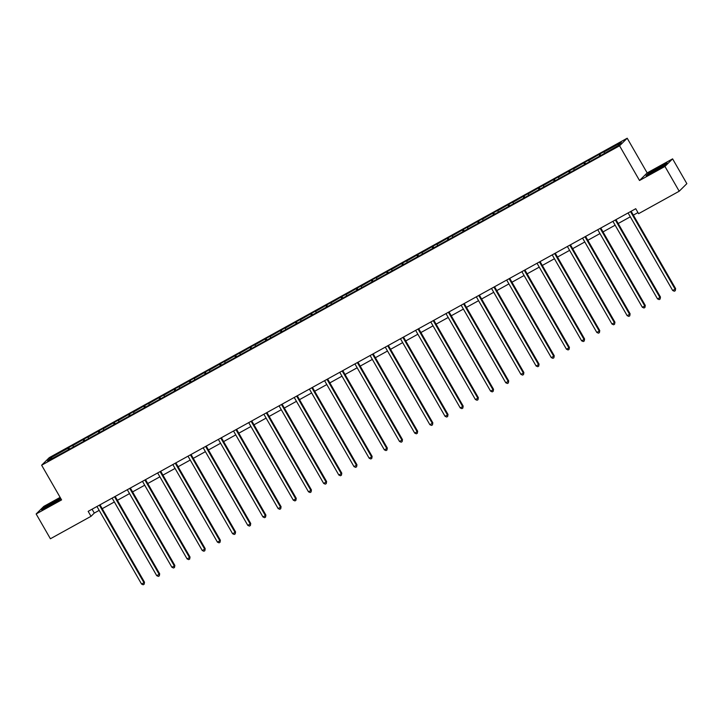 <?xml version="1.0" encoding="UTF-8"?>
<svg xmlns="http://www.w3.org/2000/svg" width="723" height="723" viewBox="0 0 723 723"><rect width="100%" height="100%" fill="white"/><g stroke="black" fill="none" stroke-linecap="round" stroke-linejoin="round"><path stroke-width="1.08" d="M60.126 497.37L43.796 506.398L36.15 513.972L50.402 538.762L91.017 516.312L94.297 513.068L99.178 510.366M627.202 138.22L49.281 457.632L41.636 465.205L619.557 145.793L627.202 138.22L647.157 172.924L639.512 180.497L664.952 166.435L672.598 158.861L647.157 172.924M672.598 158.861L686.85 183.651L679.204 191.224L664.952 166.435M68.504 449.697L68.052 448.215L68.748 447.528L69.525 448.884M52.201 458.409L50.836 457.731L68.052 448.215M73.285 446.751L72.915 445.531L73.61 444.844L68.748 447.528M72.915 445.531L83.922 439.141L84.699 440.497M88.459 438.364L88.089 437.144L88.784 436.457L83.922 439.141M88.089 437.144L99.096 430.754L99.873 432.11M103.642 429.977L103.262 428.757L103.958 428.07L99.096 430.754M103.262 428.757L114.27 422.368L115.047 423.723M118.816 421.59L118.445 420.37L119.132 419.683L114.27 422.368M118.445 420.37L129.444 413.981L130.221 415.336M133.99 413.204L133.619 411.983L134.306 411.297L129.444 413.981M133.619 411.983L144.618 405.594L145.404 406.95M149.164 404.817L148.793 403.588L149.489 402.91L144.618 405.594M148.793 403.588L159.792 397.207L160.578 398.563M164.338 396.43L163.967 395.201L164.663 394.523L159.792 397.207M163.967 395.201L174.975 388.82L175.752 390.176M179.512 388.043L179.141 386.814L179.837 386.136L174.975 388.82M179.141 386.814L190.149 380.434L190.926 381.789M194.686 379.656L194.315 378.427L195.011 377.74L190.149 380.434M194.315 378.427L205.323 372.047L206.1 373.402M209.869 371.27L209.489 370.04L210.185 369.354L205.323 372.047M209.489 370.04L220.497 363.66L221.274 365.016M225.043 362.883L224.672 361.654L225.359 360.967L220.497 363.66M224.672 361.654L235.671 355.273L236.448 356.629M240.217 354.496L239.846 353.267L240.533 352.58L235.671 355.273M239.846 353.267L250.845 346.886L251.631 348.242M255.391 346.109L255.02 344.88L255.707 344.193L250.845 346.886M255.02 344.88L266.019 338.5L266.805 339.855M270.565 337.713L270.194 336.493L270.89 335.806L266.019 338.5M270.194 336.493L281.202 330.113L281.979 331.468M285.739 329.327L285.368 328.106L286.064 327.42L281.202 330.113M285.368 328.106L296.376 321.726L297.153 323.082M300.913 320.94L300.542 319.72L301.238 319.033L296.376 321.726M300.542 319.72L311.55 313.33L312.327 314.695M316.096 312.553L315.716 311.333L316.412 310.646L311.55 313.33M315.716 311.333L326.724 304.943L327.501 306.299M331.27 304.166L330.899 302.946L331.586 302.259L326.724 304.943M330.899 302.946L341.898 296.557L342.675 297.912M346.444 295.779L346.073 294.559L346.76 293.872L341.898 296.557M346.073 294.559L357.072 288.17L357.858 289.525M361.617 287.393L361.247 286.172L361.934 285.486L357.072 288.17M361.247 286.172L372.246 279.783L373.032 281.139M376.791 279.006L376.421 277.786L377.117 277.099L372.246 279.783M376.421 277.786L387.429 271.396L388.206 272.752M391.965 270.619L391.595 269.399L392.291 268.712L387.429 271.396M391.595 269.399L402.603 263.009L403.38 264.365M407.139 262.232L406.769 261.012L407.465 260.325L402.603 263.009M406.769 261.012L417.777 254.623L418.554 255.978M422.322 253.845L421.943 252.625L422.639 251.938L417.777 254.623M421.943 252.625L432.95 246.236L433.728 247.591M437.496 245.459L437.126 244.229L437.813 243.552L432.95 246.236M437.126 244.229L448.124 237.849L448.902 239.205M452.67 237.072L452.3 235.843L452.987 235.165L448.124 237.849M452.3 235.843L463.298 229.462L464.085 230.818M467.844 228.685L467.474 227.456L468.161 226.769L463.298 229.462M467.474 227.456L478.472 221.075L479.259 222.431M483.018 220.298L482.648 219.069L483.344 218.382L478.472 221.075M482.648 219.069L493.655 212.689L494.433 214.044M498.192 211.911L497.822 210.682L498.518 209.995L493.655 212.689M497.822 210.682L508.829 204.302L509.607 205.657M513.366 203.524L512.996 202.295L513.692 201.609L508.829 204.302M512.996 202.295L524.003 195.915L524.781 197.271M528.549 195.138L528.17 193.909L528.865 193.222L524.003 195.915M528.17 193.909L539.177 187.528L539.954 188.884M543.723 186.742L543.353 185.522L544.039 184.835L539.177 187.528M543.353 185.522L554.351 179.141L555.128 180.497M558.897 178.355L558.527 177.135L559.213 176.448L554.351 179.141M558.527 177.135L569.525 170.755L570.311 172.11M574.071 169.968L573.701 168.748L574.387 168.061L569.525 170.755M573.701 168.748L584.699 162.359L585.485 163.723M589.245 161.581L588.874 160.361L589.57 159.675L584.699 162.359M588.874 160.361L599.873 153.972L600.659 155.337M604.419 153.195L604.048 151.975L604.744 151.288L599.873 153.972M604.048 151.975L621.265 142.458L618.002 145.694L600.09 155.897L326.941 306.868L64.094 452.137L47.564 460.967L50.836 457.731M679.204 191.224L638.59 213.674L635.743 208.712L88.17 511.351L91.017 516.312M83.678 441.31L83.226 439.828M98.852 432.923L98.4 431.441M114.026 424.537L113.574 423.054M129.2 416.15L128.757 414.668M144.383 407.763L143.931 406.281M159.557 399.376L159.105 397.894M174.731 390.989L174.279 389.507M189.905 382.603L189.453 381.12M205.079 374.216L204.627 372.734M220.253 365.829L219.801 364.347M235.427 357.442L234.984 355.96M250.61 349.055L250.158 347.573M265.784 340.669L265.332 339.186M280.958 332.282L280.506 330.791M296.132 323.895L295.68 322.404M311.306 315.499L310.854 314.017M326.48 307.112L326.028 305.63M341.654 298.726L341.211 297.243M356.837 290.339L356.385 288.857M372.011 281.952L371.559 280.47M387.185 273.565L386.733 272.083M402.359 265.178L401.907 263.696M417.533 256.792L417.081 255.309M432.706 248.405L432.255 246.923M447.88 240.018L447.429 238.536M463.054 231.631L462.612 230.149M478.237 223.244L477.786 221.762M493.411 214.858L492.959 213.375M508.585 206.471L508.133 204.989M523.759 198.084L523.307 196.602M538.933 189.697L538.481 188.215M554.107 181.31L553.655 179.819M569.281 172.924L568.838 171.432M584.464 164.528L584.012 163.046M599.638 156.141L599.186 154.659M36.15 513.972L61.591 499.909L41.636 465.205M639.512 180.497L619.557 145.793M102.223 508.685L114.351 501.979M117.406 500.298L129.534 493.592M132.58 491.902L144.708 485.205M147.754 483.515L159.882 476.819M162.928 475.128L175.056 468.432M178.102 466.742L190.23 460.045M193.276 458.355L205.404 451.658M208.45 449.968L220.578 443.271M223.633 441.581L235.761 434.875M238.807 433.194L250.935 426.489M253.981 424.808L266.109 418.102M269.155 416.421L281.283 409.715M284.329 408.034L296.457 401.328M299.503 399.647L311.631 392.941M314.677 391.26L326.805 384.555M329.86 382.874L341.979 376.168M345.034 374.487L357.162 367.781M360.208 366.1L372.336 359.394M375.382 357.713L387.51 351.007M390.556 349.326L402.684 342.621M405.73 340.94L417.858 334.234M420.903 332.544L433.032 325.847M436.086 324.157L448.206 317.46M451.26 315.77L463.389 309.073M466.434 307.383L478.563 300.687M481.608 298.997L493.737 292.3M496.782 290.61L508.911 283.904M511.956 282.223L524.085 275.517M527.13 273.836L539.259 267.13M542.304 265.449L554.433 258.744M557.487 257.063L569.616 250.357M572.661 248.676L584.79 241.97M587.835 240.289L599.963 233.583M603.009 231.902L615.137 225.196M618.183 223.515L630.311 216.81M633.357 215.129L637.966 212.58M92.065 509.2L94.297 513.068M646.073 175.698L664.853 165.323L667.148 163.037L658.915 167.085L648.377 173.421L646.073 175.698M60.578 498.165L43.895 507.51L41.591 509.787L49.833 505.739L60.967 498.825M630.519 211.595A1.148 1.112 -134.7 0 0 630.528 211.613L675.119 289.155L672.679 290.492L628.097 212.96A1.148 1.112 -134.7 0 0 628.088 212.942M631.134 211.261L675.634 288.64L675.282 290.691L674.306 291.224L672.679 290.492M675.634 288.64L675.282 290.691M612.923 221.346A1.148 1.112 -134.7 0 0 612.914 221.328L657.505 298.879L659.936 297.542L660.461 297.026L615.96 219.647M615.345 219.982A1.148 1.112 -134.7 0 0 615.354 220L659.936 297.542L660.108 299.078L659.132 299.611L657.505 298.879M660.461 297.026L660.108 299.078M597.749 229.733A1.148 1.112 -134.7 0 0 597.74 229.715L642.331 307.266L644.762 305.928L645.278 305.413L600.786 228.034M600.235 228.332L600.18 228.387A1.148 1.112 -134.7 0 0 600.18 228.387L644.762 305.928L644.934 307.465L643.958 307.998L642.331 307.266M645.278 305.413L644.934 307.465M661.527 167.203A7.447 0.497 -29.9 0 0 663.172 165.929A7.447 0.497 -29.9 0 0 659.277 167.582A7.447 0.497 -29.9 0 0 651.92 171.929A7.447 0.497 -29.9 0 0 650.339 173.303A7.447 0.497 -29.9 0 0 654.884 171.17A7.447 0.497 -29.9 0 0 661.527 167.203M646.958 175.264L648.748 173.493L658.96 167.356L666.57 163.615M57.054 501.301A7.447 0.497 -29.9 0 0 58.69 500.018A7.447 0.497 -29.9 0 0 54.794 501.672A7.447 0.497 -29.9 0 0 47.447 506.019A7.447 0.497 -29.9 0 0 45.856 507.401A7.447 0.497 -29.9 0 0 50.402 505.269A7.447 0.497 -29.9 0 0 57.054 501.301M42.476 509.363L44.266 507.582L60.714 498.391M584.997 236.755A1.148 1.112 -134.7 0 0 585.006 236.773L629.588 314.315L627.157 315.653L582.575 238.12A1.148 1.112 -134.7 0 0 582.557 238.102M585.612 236.421L630.104 313.8L629.76 315.852L628.784 316.394L627.157 315.653M630.104 313.8L629.76 315.852M569.887 245.106L569.832 245.16A1.148 1.112 -134.7 0 0 569.832 245.16L614.414 322.702L611.983 324.049L567.401 246.507A1.148 1.112 -134.7 0 0 567.383 246.489M570.438 244.808L614.93 322.187L614.577 324.238L613.61 324.781L611.983 324.049M614.93 322.187L614.577 324.238M554.704 253.493L554.649 253.547A1.148 1.112 -134.7 0 0 554.649 253.547L599.24 331.089L596.809 332.435L552.218 254.894A1.148 1.112 -134.7 0 0 552.209 254.876M555.255 253.195L599.756 330.574L599.403 332.625L598.436 333.167L596.809 332.435M599.756 330.574L599.403 332.625M537.044 263.28A1.148 1.112 -134.7 0 0 537.035 263.262L581.635 340.822L584.067 339.476L584.582 338.96L540.081 261.581M539.466 261.916A1.148 1.112 -134.7 0 0 539.475 261.934L584.067 339.476L584.229 341.012L583.262 341.554L581.635 340.822M584.582 338.96L584.229 341.012M521.87 271.667A1.148 1.112 -134.7 0 0 521.861 271.649L566.452 349.209L568.893 347.862L569.408 347.347L524.907 269.968M524.356 270.275L524.302 270.33A1.148 1.112 -134.7 0 0 524.302 270.33L568.893 347.862L569.055 349.399L568.079 349.941L566.452 349.209M569.408 347.347L569.055 349.399M509.182 278.662L509.128 278.716A1.148 1.112 -134.7 0 0 509.128 278.716L553.71 356.249L551.278 357.596L506.696 280.054A1.148 1.112 -134.7 0 0 506.687 280.036M509.733 278.355L554.234 355.734L553.881 357.786L552.905 358.328L551.278 357.596M554.234 355.734L553.881 357.786M491.523 288.441A1.148 1.112 -134.7 0 0 491.513 288.423L536.105 365.983L538.536 364.636L539.051 364.121L494.559 286.742M493.945 287.085A1.148 1.112 -134.7 0 0 493.954 287.103L538.536 364.636L538.707 366.172L537.731 366.715L536.105 365.983M539.051 364.121L538.707 366.172M478.834 295.436L478.78 295.49A1.148 1.112 -134.7 0 0 478.78 295.49L523.362 373.023L520.931 374.369L476.349 296.828A1.148 1.112 -134.7 0 0 476.34 296.81M479.385 295.129L523.877 372.517L523.533 374.559L522.557 375.101L520.931 374.369M523.877 372.517L523.533 374.559M463.588 303.859A1.148 1.112 -134.7 0 0 463.606 303.877L508.188 381.41L505.757 382.756L461.175 305.214A1.148 1.112 -134.7 0 0 461.157 305.196M464.211 303.515L508.703 380.904L508.35 382.946L507.383 383.488L505.757 382.756M508.703 380.904L508.35 382.946M445.992 313.61A1.148 1.112 -134.7 0 0 445.983 313.592L490.583 391.143L493.014 389.796L493.529 389.29L449.028 311.902M448.414 312.246A1.148 1.112 -134.7 0 0 448.423 312.264L493.014 389.796L493.176 391.342L492.209 391.875L490.583 391.143M493.529 389.29L493.176 391.342M433.303 320.596L433.249 320.651A1.148 1.112 -134.7 0 0 433.249 320.651L477.84 398.183L475.409 399.53L430.818 321.997A1.148 1.112 -134.7 0 0 430.809 321.979M433.854 320.289L478.355 397.677L478.002 399.729L477.035 400.262L475.409 399.53M478.355 397.677L478.002 399.729M415.644 330.384A1.148 1.112 -134.7 0 0 415.635 330.366L460.235 407.917L462.666 406.57L463.181 406.064L418.68 328.676M418.066 329.019A1.148 1.112 -134.7 0 0 418.075 329.037L462.666 406.57L462.828 408.115L461.852 408.649L460.235 407.917M463.181 406.064L462.828 408.115M400.47 338.771A1.148 1.112 -134.7 0 0 400.461 338.753L445.052 416.303L447.483 414.957L448.007 414.451L403.506 337.063M402.955 337.37L402.901 337.424A1.148 1.112 -134.7 0 0 402.901 337.424L447.483 414.957L447.654 416.502L446.678 417.035L445.052 416.303M448.007 414.451L447.654 416.502M387.718 345.793A1.148 1.112 -134.7 0 0 387.727 345.811L432.309 423.344L429.878 424.69L385.296 347.157A1.148 1.112 -134.7 0 0 385.287 347.139M388.332 345.449L432.833 422.838L432.481 424.889L431.504 425.422L429.878 424.69M432.833 422.838L432.481 424.889M370.122 355.544A1.148 1.112 -134.7 0 0 370.113 355.526L414.704 433.077L417.135 431.739L417.65 431.224L373.158 353.836M372.544 354.18A1.148 1.112 -134.7 0 0 372.553 354.198L417.135 431.739L417.307 433.276L416.331 433.809L414.704 433.077M417.65 431.224L417.307 433.276M357.433 362.53L357.379 362.584A1.148 1.112 -134.7 0 0 357.379 362.584L401.961 440.126L399.53 441.464L354.948 363.931A1.148 1.112 -134.7 0 0 354.93 363.913M357.984 362.223L402.476 439.611L402.124 441.663L401.157 442.196L399.53 441.464M402.476 439.611L402.124 441.663M339.765 372.318A1.148 1.112 -134.7 0 0 339.756 372.3L384.356 449.851L386.787 448.513L387.302 447.998L342.801 370.619M342.187 370.953A1.148 1.112 -134.7 0 0 342.205 370.971L386.787 448.513L386.95 450.049L385.983 450.583L384.356 449.851M387.302 447.998L386.95 450.049M324.591 380.705A1.148 1.112 -134.7 0 0 324.582 380.687L369.182 458.237L371.613 456.9L372.128 456.385L327.627 379.006M327.076 379.304L327.022 379.358A1.148 1.112 -134.7 0 0 327.022 379.358L371.613 456.9L371.776 458.436L370.809 458.969L369.182 458.237M372.128 456.385L371.776 458.436M311.839 387.727A1.148 1.112 -134.7 0 0 311.848 387.745L356.439 465.287L354.008 466.624L309.417 389.091A1.148 1.112 -134.7 0 0 309.408 389.073M312.453 387.392L356.954 464.772L356.602 466.823L355.626 467.356L354.008 466.624M356.954 464.772L356.602 466.823M296.728 396.077L296.674 396.132A1.148 1.112 -134.7 0 0 296.674 396.132L341.256 473.673L338.825 475.02L294.243 397.478A1.148 1.112 -134.7 0 0 294.234 397.46M297.28 395.779L341.78 473.158L341.428 475.21L340.452 475.752L338.825 475.02M341.78 473.158L341.428 475.21M281.491 404.5A1.148 1.112 -134.7 0 0 281.5 404.519L326.082 482.06L323.651 483.407L279.069 405.865A1.148 1.112 -134.7 0 0 279.06 405.847M282.106 404.166L326.606 481.545L326.254 483.597L325.278 484.139L323.651 483.407M326.606 481.545L326.254 483.597M263.895 414.252A1.148 1.112 -134.7 0 0 263.886 414.234L308.477 491.794L310.908 490.447L311.423 489.932L266.932 412.553M266.317 412.887A1.148 1.112 -134.7 0 0 266.326 412.905L310.908 490.447L311.08 491.983L310.104 492.526L308.477 491.794M311.423 489.932L311.08 491.983M248.721 422.639A1.148 1.112 -134.7 0 0 248.703 422.621L293.303 500.18L295.734 498.834L296.249 498.319L251.758 420.94M251.206 421.247L251.152 421.292A1.148 1.112 -134.7 0 0 251.152 421.292L295.734 498.834L295.906 500.37L294.93 500.912L293.303 500.18M296.249 498.319L295.906 500.37M236.032 429.634L235.978 429.688A1.148 1.112 -134.7 0 0 235.978 429.688L280.56 507.221L278.129 508.567L233.538 431.025A1.148 1.112 -134.7 0 0 233.529 431.007M236.575 429.326L281.075 506.706L280.723 508.757L279.756 509.299L278.129 508.567M281.075 506.706L280.723 508.757M218.364 439.412A1.148 1.112 -134.7 0 0 218.355 439.394L262.955 516.954L265.386 515.607L265.901 515.092L221.401 437.713M220.786 438.057A1.148 1.112 -134.7 0 0 220.795 438.075L265.386 515.607L265.549 517.144L264.582 517.686L262.955 516.954M265.901 515.092L265.549 517.144M205.675 446.407L205.621 446.462A1.148 1.112 -134.7 0 0 205.621 446.462L250.212 523.994L247.781 525.341L203.19 447.799A1.148 1.112 -134.7 0 0 203.181 447.781M206.227 446.1L250.727 523.479L250.375 525.531L249.399 526.073L247.781 525.341M250.727 523.479L250.375 525.531M188.016 456.186A1.148 1.112 -134.7 0 0 188.007 456.168L232.598 533.728L235.038 532.381L235.553 531.875L191.053 454.487M190.438 454.83A1.148 1.112 -134.7 0 0 190.447 454.848L235.038 532.381L235.201 533.917L234.225 534.46L232.598 533.728M235.553 531.875L235.201 533.917M172.842 464.573A1.148 1.112 -134.7 0 0 172.833 464.564L217.424 542.114L219.855 540.768L220.379 540.262L175.879 462.874M175.328 463.181L175.273 463.235A1.148 1.112 -134.7 0 0 175.273 463.235L219.855 540.768L220.027 542.304L219.051 542.846L217.424 542.114M220.379 540.262L220.027 542.304M160.154 471.568L160.099 471.622A1.148 1.112 -134.7 0 0 160.099 471.622L204.681 549.155L202.25 550.501L157.668 472.969A1.148 1.112 -134.7 0 0 157.659 472.95M160.705 471.26L205.196 548.649L204.853 550.7L203.877 551.233L202.25 550.501M205.196 548.649L204.853 550.7M142.494 481.355A1.148 1.112 -134.7 0 0 142.476 481.337L187.076 558.888L189.507 557.541L190.022 557.035L145.531 479.647M144.916 479.991A1.148 1.112 -134.7 0 0 144.925 480.009L189.507 557.541L189.679 559.087L188.703 559.62L187.076 558.888M190.022 557.035L189.679 559.087M127.311 489.742A1.148 1.112 -134.7 0 0 127.302 489.724L171.902 567.275L174.333 565.928L174.849 565.422L130.357 488.034M129.806 488.341L129.751 488.396A1.148 1.112 -134.7 0 0 129.751 488.396L174.333 565.928L174.496 567.474L173.529 568.007L171.902 567.275M174.849 565.422L174.496 567.474M114.559 496.764A1.148 1.112 -134.7 0 0 114.568 496.782L159.159 574.315L156.728 575.662L112.137 498.129A1.148 1.112 -134.7 0 0 112.128 498.111M115.174 496.421L159.675 573.809L159.322 575.86L158.355 576.394L156.728 575.662M159.675 573.809L159.322 575.86M96.963 506.516A1.148 1.112 -134.7 0 0 96.954 506.498L141.554 584.048L143.985 582.702L144.501 582.196L100 504.808M99.385 505.151A1.148 1.112 -134.7 0 0 99.394 505.169L143.985 582.702L144.148 584.247L143.172 584.78L141.554 584.048M144.501 582.196L144.148 584.247"/></g></svg>
